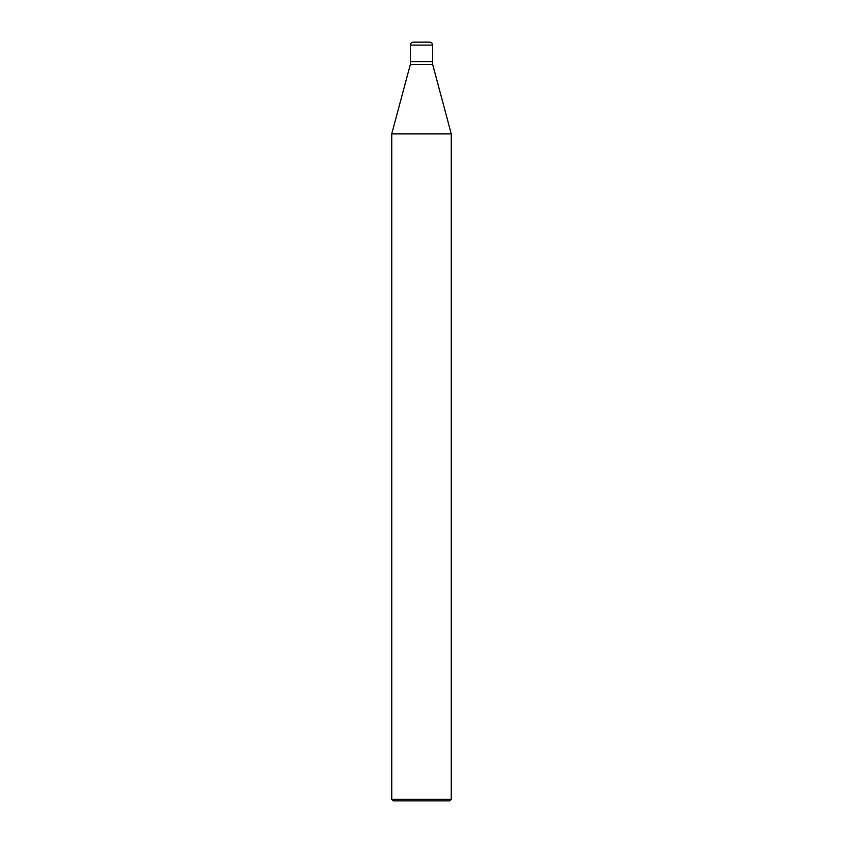<?xml version="1.0" encoding="UTF-8"?>
<svg xmlns="http://www.w3.org/2000/svg" width="843" height="843" viewBox="0 0 843 843"><rect width="100%" height="100%" fill="white"/><g stroke="black" fill="none" stroke-linecap="round" stroke-linejoin="round"><path stroke-width="1.26" d="M410.341 61.676L432.659 61.676L432.659 45.122C432.47 43.33 431.479 42.34 429.677 42.15L413.323 42.15C411.521 42.34 410.53 43.33 410.341 45.122L410.341 61.676L410.341 45.122C410.53 43.33 411.521 42.34 413.323 42.15L429.677 42.15C431.479 42.34 432.47 43.33 432.659 45.122L410.341 45.122L432.659 45.122L432.659 61.676L410.341 61.676L410.341 64.468L391.742 133.868L391.742 799.364L393.238 800.85L449.762 800.85L451.258 799.364L451.258 133.868L432.659 64.468L432.659 61.676L410.341 61.676L432.659 61.676L432.659 64.468L410.341 64.468L410.341 61.676M410.341 64.468L432.659 64.468L451.258 133.868L391.742 133.868L410.341 64.468M391.742 133.868L451.258 133.868L451.258 799.364L391.742 799.364L391.742 133.868M391.742 799.364L451.258 799.364L449.762 800.85L393.238 800.85L391.742 799.364"/></g></svg>
